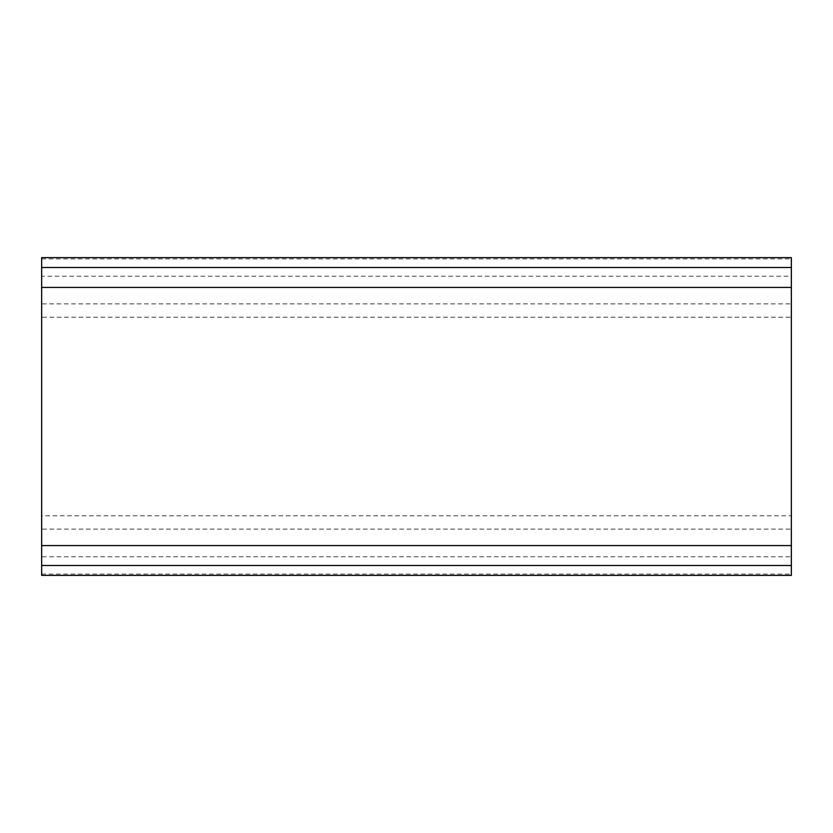 <?xml version="1.0" encoding="UTF-8"?>
<svg xmlns="http://www.w3.org/2000/svg" width="833" height="833" viewBox="0 0 833 833"><rect width="100%" height="100%" fill="white"/><g stroke="black" fill="none" stroke-linecap="round" stroke-linejoin="round"><path stroke-width="0.62" stroke-dasharray="4.17 3.12" d="M41.65 257.626L41.65 575.374M791.35 257.626L791.35 276.192L41.65 276.192M791.35 276.192L791.35 303.889L41.65 303.889M791.35 287.416L41.65 287.416M791.35 303.889L791.35 317.196L41.65 317.196M791.35 545.584L41.65 545.584M791.35 317.196L791.35 515.804L41.65 515.804M791.35 515.804L791.35 529.111L41.65 529.111M791.35 529.111L791.35 556.808L41.65 556.808M791.35 556.808L791.35 575.374M41.65 258.948L791.35 258.948M41.65 574.052L791.35 574.052"/><path stroke-width="1.25" d="M41.65 545.584L41.65 575.374L791.35 575.374L791.35 545.584L41.65 545.584L41.65 257.626L791.35 257.626L791.35 287.416L41.65 287.416M791.35 545.584L791.35 287.416M41.65 565.503L791.35 565.503M41.65 267.497L791.35 267.497"/></g></svg>
